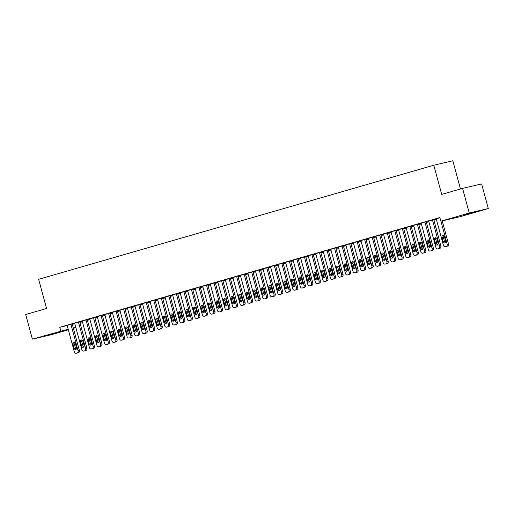 <?xml version="1.0" encoding="UTF-8"?>
<svg xmlns="http://www.w3.org/2000/svg" width="514" height="514" viewBox="0 0 514 514"><rect width="100%" height="100%" fill="white"/><g stroke="black" fill="none" stroke-linecap="round" stroke-linejoin="round"><path stroke-width="0.77" d="M48.367 334.826L59.495 331.948L48.367 334.826M464.296 214.736L475.424 211.864L464.296 214.736M79.914 322.509L82.413 321.79M87.451 320.338L89.944 319.612M94.981 318.16L97.48 317.44M102.511 315.988L105.01 315.268M110.047 313.81L112.54 313.09M117.577 311.638L120.077 310.919M125.108 309.46L127.607 308.741M132.644 307.288L135.137 306.569M140.174 305.11L142.674 304.391M147.704 302.939L150.204 302.219M155.241 300.761L157.734 300.041M162.771 298.589L165.27 297.869M170.301 296.417L172.8 295.691M177.838 294.239L180.33 293.52M185.368 292.068L187.867 291.342M192.898 289.89L195.397 289.17M200.434 287.718L202.927 286.992M207.964 285.54L210.464 284.82M215.494 283.368L217.994 282.649M223.031 281.19L225.524 280.471M230.561 279.018L233.06 278.299M238.091 276.84L240.591 276.121M245.628 274.669L248.121 273.949M253.158 272.491L255.657 271.771M260.688 270.319L263.187 269.599M268.224 268.141L270.717 267.421M275.755 265.969L278.254 265.25M283.285 263.798L285.784 263.072M290.821 261.62L293.314 260.9M298.351 259.448L300.851 258.722M305.881 257.27L308.381 256.55M313.418 255.098L315.911 254.372M320.948 252.92L323.447 252.201M328.478 250.748L330.977 250.029M336.015 248.57L338.508 247.851M343.545 246.399L346.044 245.679M351.075 244.221L353.574 243.501M358.611 242.049L361.104 241.329M366.141 239.871L368.641 239.151M373.672 237.699L376.171 236.98M381.208 235.521L383.701 234.802M388.738 233.35L391.238 232.63M396.268 231.178L398.768 230.452M403.805 229L406.298 228.28M411.335 226.828L413.834 226.102M418.865 224.65L421.364 223.931M426.402 222.478L428.894 221.752M433.932 220.3L436.431 219.581M75.873 327.611L73.373 328.33M68.343 329.789L51.432 334.672L32.388 339.137L68.182 329.204M460.486 188.985L452.815 160.76L433.777 165.225L38.634 279.308L46.562 308.49L25.7 314.517L32.388 339.137M433.777 165.225L441.706 194.408L462.568 188.387L481.612 183.916L488.3 208.536L459.901 216.735L440.864 221.206L469.256 213.008L488.3 208.536M89.892 319.4L87.38 320.087M89.899 319.425L87.399 320.151M85.022 350.779A1.889 1.568 76.8 0 0 85.086 350.766A1.889 1.568 76.8 0 0 85.151 350.747L85.909 350.535A1.889 1.568 76.8 0 0 86.917 348.274L79.721 321.79L80.1 321.7L74.678 323.216M104.952 315.056L102.447 315.737M104.959 315.076L102.466 315.802M94.788 317.459L89.744 318.866M120.019 310.707L117.513 311.388M120.025 310.732L117.526 311.452M109.855 313.11L104.811 314.517M135.086 306.357L132.573 307.038M135.092 306.383L132.593 307.102M124.921 308.76L119.871 310.167M150.146 302.007L147.64 302.688M150.152 302.033L147.659 302.752M139.981 304.41L134.938 305.817M162.72 298.403L165.219 297.683L162.707 298.338M160.349 329.031A1.889 1.568 76.8 0 0 160.413 329.018A1.889 1.568 76.8 0 0 160.477 329.005L161.229 328.787A1.889 1.568 76.8 0 0 162.238 326.525L155.042 300.041L155.427 299.951L154.142 300.253L149.619 301.557L150.004 301.467L157.188 327.919A1.889 1.568 -103.2 0 0 159.128 329.32A1.889 1.568 -103.2 0 0 159.186 329.307L159.944 329.089A1.889 1.568 -103.2 0 0 160.953 326.827L153.763 300.362M180.273 293.308L177.767 293.989M180.286 293.333L177.786 294.053M170.115 295.711L165.065 297.124M195.339 288.958L192.834 289.639M195.346 288.984L192.853 289.703M185.175 291.361L180.131 292.774M210.406 284.608L207.9 285.289M210.412 284.634L207.913 285.354M205.542 315.988A1.889 1.568 76.8 0 0 205.606 315.975A1.889 1.568 76.8 0 0 205.671 315.956L206.422 315.737A1.889 1.568 76.8 0 0 207.431 313.482L200.235 286.992L200.621 286.908L199.336 287.21L194.812 288.515L195.198 288.425L202.381 314.87A1.889 1.568 -103.2 0 0 204.321 316.277A1.889 1.568 -103.2 0 0 204.379 316.258L205.137 316.039A1.889 1.568 -103.2 0 0 206.146 313.784L198.957 287.313M225.466 280.258L222.96 280.94M225.479 280.284L222.98 281.004M215.308 282.661L210.258 284.075M240.533 275.909L238.027 276.59M240.539 275.934L238.046 276.654M230.368 278.318L224.939 279.815L225.325 279.725L232.508 306.171A1.889 1.568 -103.2 0 0 234.448 307.578A1.889 1.568 -103.2 0 0 234.512 307.558L235.264 307.34A1.889 1.568 -103.2 0 0 236.273 305.085L229.083 278.62M255.599 271.559L253.094 272.24M255.606 271.585L253.106 272.304M250.736 302.939A1.889 1.568 76.8 0 0 250.8 302.926A1.889 1.568 76.8 0 0 250.864 302.907L251.616 302.688A1.889 1.568 76.8 0 0 252.625 300.433L245.429 273.949L245.814 273.859L240.391 275.375M270.66 267.209L268.154 267.89M270.672 267.235L268.173 267.955M260.502 269.619L255.452 271.026M285.726 262.86L283.22 263.541M285.733 262.885L283.24 263.605M280.862 294.239A1.889 1.568 76.8 0 0 280.927 294.226A1.889 1.568 76.8 0 0 280.991 294.207L281.743 293.989A1.889 1.568 76.8 0 0 282.758 291.734L275.562 265.25L275.941 265.16L274.656 265.462L270.133 266.766L270.518 266.676L277.701 293.121A1.889 1.568 -103.2 0 0 279.642 294.528A1.889 1.568 -103.2 0 0 279.706 294.509L280.458 294.291A1.889 1.568 -103.2 0 0 281.466 292.036L274.277 265.571M300.793 258.51L298.287 259.197M300.799 258.536L298.3 259.262M290.628 260.919L285.585 262.326M313.367 254.912L315.866 254.186L313.347 254.848M305.695 256.57L300.645 257.977M330.92 249.817L328.414 250.498M330.926 249.836L328.433 250.562M326.056 281.19A1.889 1.568 76.8 0 0 326.12 281.177A1.889 1.568 76.8 0 0 326.184 281.158L326.936 280.946A1.889 1.568 76.8 0 0 327.951 278.684L320.755 252.201L321.134 252.111L315.712 253.627M345.986 245.467L343.474 246.148M345.993 245.493L343.493 246.212M335.822 247.87L330.778 249.277M358.56 241.863L361.059 241.143L358.541 241.798M350.889 243.52L345.459 245.017L345.838 244.927L353.022 271.373A1.889 1.568 -103.2 0 0 354.962 272.78A1.889 1.568 -103.2 0 0 355.026 272.767L355.778 272.548A1.889 1.568 -103.2 0 0 356.793 270.287L349.604 243.822M376.113 236.768L373.607 237.449M376.119 236.793L373.627 237.513M365.949 239.171L360.905 240.578M391.18 232.418L388.668 233.099M391.186 232.444L388.687 233.163M381.015 234.821L375.586 236.318L375.965 236.228L383.155 262.68A1.889 1.568 -103.2 0 0 385.095 264.08A1.889 1.568 -103.2 0 0 385.153 264.067L385.911 263.849A1.889 1.568 -103.2 0 0 386.92 261.587L379.73 235.123M406.24 228.068L403.734 228.749M406.253 228.094L403.753 228.814M401.376 259.442A1.889 1.568 76.8 0 0 401.44 259.429A1.889 1.568 76.8 0 0 401.505 259.416L402.263 259.197A1.889 1.568 76.8 0 0 403.272 256.936L396.076 230.452L396.455 230.362L395.17 230.664L390.653 231.968L391.032 231.878L398.215 258.33A1.889 1.568 -103.2 0 0 400.155 259.731A1.889 1.568 -103.2 0 0 400.22 259.718L400.971 259.499A1.889 1.568 -103.2 0 0 401.987 257.238L394.797 230.773M421.307 223.718L418.801 224.4M421.313 223.744L418.82 224.464M411.142 226.121L406.099 227.535M433.88 220.114L436.38 219.394L433.861 220.05M431.509 250.748A1.889 1.568 76.8 0 0 431.574 250.736A1.889 1.568 76.8 0 0 431.638 250.716L432.39 250.498A1.889 1.568 76.8 0 0 433.398 248.243L426.202 221.752L426.588 221.662L425.296 221.964L420.78 223.275L421.159 223.185L428.348 249.631A1.889 1.568 -103.2 0 0 430.289 251.038A1.889 1.568 -103.2 0 0 430.346 251.018L431.105 250.8A1.889 1.568 -103.2 0 0 432.113 248.545L424.924 222.074M439.92 217.743L436.225 218.835M440.864 221.206L439.875 217.557L59.797 327.289L67.193 325.555M72.294 324.36L74.826 323.762M433.739 219.6L428.695 221.007M423.973 252.92A1.889 1.568 76.8 0 0 424.037 252.907A1.889 1.568 76.8 0 0 424.101 252.888L424.86 252.676A1.889 1.568 76.8 0 0 425.868 250.414L418.672 223.931L419.051 223.841L413.629 225.357M428.837 221.54L426.331 222.228M428.849 221.566L426.35 222.292M403.612 228.3L398.183 229.797L398.562 229.707L405.752 256.152A1.889 1.568 -103.2 0 0 407.692 257.559A1.889 1.568 -103.2 0 0 407.75 257.54L408.508 257.321A1.889 1.568 -103.2 0 0 409.517 255.066L402.327 228.601M411.284 226.642L413.783 225.916L411.264 226.578M388.545 232.649L383.502 234.056M398.71 230.24L396.204 230.921M398.716 230.266L396.223 230.985M378.779 265.969A1.889 1.568 76.8 0 0 378.844 265.956A1.889 1.568 76.8 0 0 378.908 265.937L379.666 265.719A1.889 1.568 76.8 0 0 380.675 263.464L373.479 236.98L373.858 236.89L372.573 237.192L368.056 238.496L368.435 238.406L375.618 264.851A1.889 1.568 -103.2 0 0 377.559 266.258A1.889 1.568 -103.2 0 0 377.623 266.239L378.375 266.021A1.889 1.568 -103.2 0 0 379.39 263.766L372.2 237.301M383.643 234.59L381.137 235.271M383.656 234.615L381.157 235.335M358.419 241.349L353.375 242.756M368.583 238.939L366.071 239.62M368.589 238.965L366.09 239.685M348.653 274.669A1.889 1.568 76.8 0 0 348.717 274.656A1.889 1.568 76.8 0 0 348.781 274.637L349.533 274.418A1.889 1.568 76.8 0 0 350.548 272.163L343.352 245.679L343.731 245.589L338.308 247.106M353.516 243.289L351.011 243.97M353.523 243.315L351.03 244.034M333.586 279.018A1.889 1.568 76.8 0 0 333.65 279.006A1.889 1.568 76.8 0 0 333.714 278.986L334.473 278.768A1.889 1.568 76.8 0 0 335.481 276.513L328.285 250.029L328.664 249.939L327.379 250.241L322.863 251.545L323.242 251.455L330.425 277.901A1.889 1.568 -103.2 0 0 332.365 279.308A1.889 1.568 -103.2 0 0 332.429 279.288L333.181 279.07A1.889 1.568 -103.2 0 0 334.196 276.815L327.007 250.344M338.45 247.639L335.944 248.32M338.463 247.664L335.963 248.384M313.225 254.391L308.182 255.805M323.39 251.988L320.877 252.67M323.396 252.014L320.897 252.734M303.459 287.718A1.889 1.568 76.8 0 0 303.523 287.699A1.889 1.568 76.8 0 0 303.588 287.686L304.339 287.467A1.889 1.568 76.8 0 0 305.355 285.206L298.159 258.722L298.538 258.632L297.253 258.934L292.729 260.245L293.115 260.155L300.298 286.6A1.889 1.568 -103.2 0 0 302.238 288.001A1.889 1.568 -103.2 0 0 302.303 287.988L303.054 287.769A1.889 1.568 -103.2 0 0 304.063 285.508L296.874 259.043M308.323 256.338L305.817 257.019M308.329 256.364L305.836 257.084M283.098 263.091L277.669 264.588L278.048 264.498L285.238 290.95A1.889 1.568 -103.2 0 0 287.172 292.35A1.889 1.568 -103.2 0 0 287.236 292.337L287.988 292.119A1.889 1.568 -103.2 0 0 289.003 289.857L281.813 263.393M293.256 260.688L290.751 261.369M293.269 260.714L290.77 261.433M268.032 267.441L262.988 268.848M278.196 265.038L275.69 265.719M278.202 265.063L275.703 265.783M258.266 300.761A1.889 1.568 76.8 0 0 258.33 300.748A1.889 1.568 76.8 0 0 258.394 300.735L259.146 300.517A1.889 1.568 76.8 0 0 260.161 298.255L252.965 271.771L253.344 271.681L252.059 271.983L247.536 273.287L247.921 273.197L255.105 299.643A1.889 1.568 -103.2 0 0 257.045 301.05A1.889 1.568 -103.2 0 0 257.109 301.037L257.861 300.818A1.889 1.568 -103.2 0 0 258.87 298.557L251.68 272.092M260.643 270.133L263.136 269.413L260.624 270.068M237.905 276.14L232.855 277.547M248.063 273.737L245.557 274.418M248.076 273.763L245.576 274.482M222.838 280.49L217.795 281.897M233.003 278.087L230.497 278.768M233.009 278.113L230.51 278.832M207.772 284.84L202.728 286.247M215.45 283.182L217.942 282.456L215.43 283.118M192.711 289.189L187.661 290.596M202.869 286.78L200.364 287.467M202.882 286.806L200.383 287.532M182.945 322.509A1.889 1.568 76.8 0 0 183.01 322.496A1.889 1.568 76.8 0 0 183.074 322.477L183.826 322.259A1.889 1.568 76.8 0 0 184.834 320.004L177.638 293.52L178.024 293.43L176.739 293.732L172.216 295.036L172.601 294.946L179.784 321.391A1.889 1.568 -103.2 0 0 181.725 322.798A1.889 1.568 -103.2 0 0 181.783 322.779L182.541 322.561A1.889 1.568 -103.2 0 0 183.549 320.306L176.36 293.841M187.809 291.13L185.303 291.817M187.816 291.155L185.316 291.881M162.578 297.889L157.535 299.296M172.743 295.479L170.237 296.16M172.749 295.505L170.256 296.225M152.812 331.209A1.889 1.568 76.8 0 0 152.876 331.196A1.889 1.568 76.8 0 0 152.941 331.177L153.699 330.958A1.889 1.568 76.8 0 0 154.708 328.703L147.512 302.219L147.891 302.129L142.468 303.645M157.676 299.829L155.17 300.51M157.689 299.855L155.189 300.574M132.451 306.588L127.022 308.085L127.408 307.995L134.591 334.441A1.889 1.568 -103.2 0 0 136.531 335.848A1.889 1.568 -103.2 0 0 136.589 335.828L137.347 335.61A1.889 1.568 -103.2 0 0 138.356 333.355L131.166 306.89M142.616 304.179L140.11 304.86M142.622 304.204L140.123 304.924M117.385 310.938L112.341 312.345M127.549 308.528L125.043 309.21M127.556 308.554L125.063 309.274M107.619 344.258A1.889 1.568 76.8 0 0 107.683 344.245A1.889 1.568 76.8 0 0 107.747 344.226L108.505 344.007A1.889 1.568 76.8 0 0 109.514 341.752L102.318 315.268L102.697 315.178L101.412 315.48L96.895 316.785L97.275 316.695L104.464 343.14A1.889 1.568 -103.2 0 0 106.398 344.547A1.889 1.568 -103.2 0 0 106.462 344.528L107.214 344.309A1.889 1.568 -103.2 0 0 108.229 342.054L101.04 315.583M112.489 312.878L109.977 313.559M112.495 312.904L109.996 313.624M87.258 319.631L82.214 321.044M97.422 317.228L94.917 317.909M97.429 317.254L94.929 317.973M72.191 323.981L67.148 325.394M82.356 321.578L79.85 322.259M82.362 321.603L79.869 322.323M73.29 328.003L75.821 327.412M462.568 188.387L469.256 213.008M59.797 327.289L60.787 330.939M440.928 221.193L447.18 244.195A1.889 1.568 -103.2 0 1 446.165 246.45L445.413 246.669A1.889 1.568 -103.2 0 1 445.349 246.688A1.889 1.568 -103.2 0 1 443.409 245.281L436.219 218.816M446.57 246.399A1.889 1.568 76.8 0 0 446.634 246.386A1.889 1.568 76.8 0 0 446.698 246.367L447.456 246.148A1.889 1.568 76.8 0 0 448.465 243.893L442.213 220.892M445.606 241.105A1.51 1.253 76.8 0 1 443.196 241.798L442.008 237.423A1.51 1.253 76.8 0 1 444.417 236.729L445.606 241.105M445.342 242.55A1.51 1.253 76.8 0 1 444.481 241.496L443.293 237.121A1.51 1.253 76.8 0 1 443.563 235.675M432.454 219.902L439.643 246.367A1.889 1.568 -103.2 0 1 438.635 248.628L437.883 248.84A1.889 1.568 -103.2 0 1 437.819 248.86A1.889 1.568 -103.2 0 1 435.878 247.452L428.689 220.988M439.04 248.57A1.889 1.568 76.8 0 0 439.104 248.558A1.889 1.568 76.8 0 0 439.168 248.538L439.92 248.326A1.889 1.568 76.8 0 0 440.935 246.065L433.739 219.581M438.076 243.283A1.51 1.253 76.8 0 1 435.666 243.977L434.478 239.601A1.51 1.253 76.8 0 1 436.887 238.901L438.076 243.283M437.806 244.728A1.51 1.253 76.8 0 1 436.951 243.675L435.763 239.299A1.51 1.253 76.8 0 1 436.033 237.847M430.546 245.454A1.51 1.253 76.8 0 1 428.13 246.148L426.941 241.773A1.51 1.253 76.8 0 1 429.357 241.079L430.546 245.454M430.276 246.9A1.51 1.253 76.8 0 1 429.421 245.846L428.233 241.471A1.51 1.253 76.8 0 1 428.496 240.025M417.394 224.252L424.583 250.716A1.889 1.568 -103.2 0 1 423.568 252.978L422.816 253.19A1.889 1.568 -103.2 0 1 422.752 253.209A1.889 1.568 -103.2 0 1 420.812 251.802L413.622 225.338M423.009 247.626A1.51 1.253 76.8 0 1 420.6 248.326L419.411 243.944A1.51 1.253 76.8 0 1 421.821 243.25L423.009 247.626M422.746 249.078A1.51 1.253 76.8 0 1 421.885 248.024L420.696 243.642A1.51 1.253 76.8 0 1 420.966 242.197M409.857 226.423L417.047 252.888A1.889 1.568 -103.2 0 1 416.038 255.15L415.286 255.368A1.889 1.568 -103.2 0 1 415.222 255.381A1.889 1.568 -103.2 0 1 413.282 253.98L406.092 227.516M416.443 255.098A1.889 1.568 76.8 0 0 416.507 255.079A1.889 1.568 76.8 0 0 416.571 255.066L417.323 254.848A1.889 1.568 76.8 0 0 418.338 252.586L411.142 226.102M415.479 249.804A1.51 1.253 76.8 0 1 413.07 250.498L411.881 246.122A1.51 1.253 76.8 0 1 414.29 245.429L415.479 249.804M415.209 251.25A1.51 1.253 76.8 0 1 414.355 250.196L413.166 245.821A1.51 1.253 76.8 0 1 413.436 244.368M408.913 257.27A1.889 1.568 76.8 0 0 408.977 257.257A1.889 1.568 76.8 0 0 409.041 257.238L409.793 257.019A1.889 1.568 76.8 0 0 410.802 254.764L403.606 228.28M407.949 251.976A1.51 1.253 76.8 0 1 405.533 252.676L404.345 248.294A1.51 1.253 76.8 0 1 406.76 247.6L407.949 251.976M407.679 253.428A1.51 1.253 76.8 0 1 406.825 252.374L405.636 247.992A1.51 1.253 76.8 0 1 405.899 246.547M400.412 254.154A1.51 1.253 76.8 0 1 398.003 254.848L396.814 250.472A1.51 1.253 76.8 0 1 399.224 249.778L400.412 254.154M400.149 255.599A1.51 1.253 76.8 0 1 399.288 254.546L398.099 250.17A1.51 1.253 76.8 0 1 398.369 248.718M387.26 232.951L394.45 259.416A1.889 1.568 -103.2 0 1 393.441 261.671L392.69 261.889A1.889 1.568 -103.2 0 1 392.625 261.909A1.889 1.568 -103.2 0 1 390.685 260.502L383.495 234.037M393.846 261.62A1.889 1.568 76.8 0 0 393.91 261.607A1.889 1.568 76.8 0 0 393.975 261.587L394.726 261.369A1.889 1.568 76.8 0 0 395.741 259.114L388.545 232.63M392.882 256.325A1.51 1.253 76.8 0 1 390.473 257.026L389.284 252.644A1.51 1.253 76.8 0 1 391.694 251.95L392.882 256.325M392.612 257.777A1.51 1.253 76.8 0 1 391.758 256.724L390.569 252.342A1.51 1.253 76.8 0 1 390.839 250.896M386.316 263.791A1.889 1.568 76.8 0 0 386.38 263.778A1.889 1.568 76.8 0 0 386.444 263.766L387.196 263.547A1.889 1.568 76.8 0 0 388.205 261.285L381.009 234.802M385.352 258.503A1.51 1.253 76.8 0 1 382.943 259.197L381.748 254.822A1.51 1.253 76.8 0 1 384.164 254.122L385.352 258.503M385.082 259.949A1.51 1.253 76.8 0 1 384.228 258.895L383.039 254.52A1.51 1.253 76.8 0 1 383.303 253.068M377.816 260.675A1.51 1.253 76.8 0 1 375.406 261.375L374.218 256.994A1.51 1.253 76.8 0 1 376.627 256.3L377.816 260.675M377.552 262.127A1.51 1.253 76.8 0 1 376.691 261.073L375.503 256.692A1.51 1.253 76.8 0 1 375.773 255.246M364.664 239.473L371.853 265.937A1.889 1.568 -103.2 0 1 370.845 268.199L370.093 268.417A1.889 1.568 -103.2 0 1 370.029 268.43A1.889 1.568 -103.2 0 1 368.088 267.023L360.899 240.558M371.249 268.141A1.889 1.568 76.8 0 0 371.314 268.128A1.889 1.568 76.8 0 0 371.378 268.115L372.13 267.897A1.889 1.568 76.8 0 0 373.145 265.635L365.949 239.151M370.286 262.853A1.51 1.253 76.8 0 1 367.876 263.547L366.688 259.172A1.51 1.253 76.8 0 1 369.097 258.471L370.286 262.853M370.016 264.299A1.51 1.253 76.8 0 1 369.161 263.245L367.973 258.87A1.51 1.253 76.8 0 1 368.242 257.418M357.134 241.651L364.323 268.115A1.889 1.568 -103.2 0 1 363.314 270.37L362.556 270.589A1.889 1.568 -103.2 0 1 362.498 270.608A1.889 1.568 -103.2 0 1 360.558 269.201L353.369 242.736M363.719 270.319A1.889 1.568 76.8 0 0 363.784 270.306A1.889 1.568 76.8 0 0 363.848 270.287L364.599 270.068A1.889 1.568 76.8 0 0 365.608 267.813L358.412 241.329M362.755 265.025A1.51 1.253 76.8 0 1 360.346 265.719L359.151 261.343A1.51 1.253 76.8 0 1 361.567 260.649L362.755 265.025M362.486 266.477A1.51 1.253 76.8 0 1 361.631 265.417L360.442 261.041A1.51 1.253 76.8 0 1 360.706 259.596M356.183 272.491A1.889 1.568 76.8 0 0 356.247 272.478A1.889 1.568 76.8 0 0 356.311 272.465L357.069 272.247A1.889 1.568 76.8 0 0 358.078 269.985L350.882 243.501M355.219 267.203A1.51 1.253 76.8 0 1 352.81 267.897L351.621 263.521A1.51 1.253 76.8 0 1 354.03 262.821L355.219 267.203M354.956 268.649A1.51 1.253 76.8 0 1 354.095 267.595L352.906 263.219A1.51 1.253 76.8 0 1 353.176 261.767M342.067 246L349.257 272.465A1.889 1.568 -103.2 0 1 348.248 274.72L347.496 274.939A1.889 1.568 -103.2 0 1 347.432 274.958A1.889 1.568 -103.2 0 1 345.492 273.551L338.302 247.086M347.689 269.375A1.51 1.253 76.8 0 1 345.279 270.068L344.091 265.693A1.51 1.253 76.8 0 1 346.5 264.999L347.689 269.375M347.419 270.827A1.51 1.253 76.8 0 1 346.564 269.766L345.376 265.391A1.51 1.253 76.8 0 1 345.646 263.945M334.537 248.172L341.726 274.637A1.889 1.568 -103.2 0 1 340.718 276.898L339.96 277.117A1.889 1.568 -103.2 0 1 339.902 277.13A1.889 1.568 -103.2 0 1 337.961 275.722L330.772 249.258M341.123 276.84A1.889 1.568 76.8 0 0 341.187 276.828A1.889 1.568 76.8 0 0 341.251 276.815L342.003 276.596A1.889 1.568 76.8 0 0 343.011 274.335L335.815 247.851M340.159 271.553A1.51 1.253 76.8 0 1 337.749 272.247L336.554 267.871A1.51 1.253 76.8 0 1 338.97 267.171L340.159 271.553M339.889 272.998A1.51 1.253 76.8 0 1 339.034 271.945L337.846 267.569A1.51 1.253 76.8 0 1 338.109 266.117M332.622 273.724A1.51 1.253 76.8 0 1 330.213 274.418L329.024 270.043A1.51 1.253 76.8 0 1 331.434 269.349L332.622 273.724M332.359 275.17A1.51 1.253 76.8 0 1 331.498 274.116L330.309 269.741A1.51 1.253 76.8 0 1 330.579 268.295M319.47 252.522L326.66 278.986A1.889 1.568 -103.2 0 1 325.651 281.248L324.899 281.46A1.889 1.568 -103.2 0 1 324.835 281.479A1.889 1.568 -103.2 0 1 322.895 280.072L315.705 253.608M325.092 275.902A1.51 1.253 76.8 0 1 322.683 276.596L321.494 272.221A1.51 1.253 76.8 0 1 323.904 271.52L325.092 275.902M324.822 277.348A1.51 1.253 76.8 0 1 323.968 276.294L322.779 271.919A1.51 1.253 76.8 0 1 323.049 270.467M311.94 254.693L319.13 281.164A1.889 1.568 -103.2 0 1 318.121 283.42L317.363 283.638A1.889 1.568 -103.2 0 1 317.305 283.657A1.889 1.568 -103.2 0 1 315.365 282.25L308.175 255.786M318.526 283.368A1.889 1.568 76.8 0 0 318.59 283.355A1.889 1.568 76.8 0 0 318.654 283.336L319.406 283.118A1.889 1.568 76.8 0 0 320.415 280.862L313.219 254.372M317.562 278.074A1.51 1.253 76.8 0 1 315.153 278.768L313.958 274.392A1.51 1.253 76.8 0 1 316.373 273.699L317.562 278.074M317.292 279.52A1.51 1.253 76.8 0 1 316.438 278.466L315.249 274.091A1.51 1.253 76.8 0 1 315.512 272.645M304.41 256.871L311.6 283.336A1.889 1.568 -103.2 0 1 310.584 285.598L309.833 285.81A1.889 1.568 -103.2 0 1 309.769 285.829A1.889 1.568 -103.2 0 1 307.835 284.422L300.639 257.957M310.989 285.54A1.889 1.568 76.8 0 0 311.054 285.527A1.889 1.568 76.8 0 0 311.118 285.508L311.876 285.296A1.889 1.568 76.8 0 0 312.885 283.034L305.689 256.55M310.026 280.246A1.51 1.253 76.8 0 1 307.616 280.946L306.428 276.564A1.51 1.253 76.8 0 1 308.837 275.87L310.026 280.246M309.762 281.698A1.51 1.253 76.8 0 1 308.901 280.644L307.713 276.262A1.51 1.253 76.8 0 1 307.982 274.817M302.495 282.424A1.51 1.253 76.8 0 1 300.086 283.118L298.897 278.742A1.51 1.253 76.8 0 1 301.307 278.048L302.495 282.424M302.226 283.869A1.51 1.253 76.8 0 1 301.371 282.816L300.182 278.44A1.51 1.253 76.8 0 1 300.452 276.988M289.343 261.221L296.533 287.686A1.889 1.568 -103.2 0 1 295.524 289.941L294.766 290.159A1.889 1.568 -103.2 0 1 294.708 290.179A1.889 1.568 -103.2 0 1 292.768 288.772L285.578 262.307M295.929 289.89A1.889 1.568 76.8 0 0 295.993 289.877A1.889 1.568 76.8 0 0 296.058 289.857L296.809 289.639A1.889 1.568 76.8 0 0 297.818 287.384L290.622 260.9M294.965 284.595A1.51 1.253 76.8 0 1 292.556 285.296L291.361 280.914A1.51 1.253 76.8 0 1 293.777 280.22L294.965 284.595M294.695 286.047A1.51 1.253 76.8 0 1 293.841 284.994L292.652 280.612A1.51 1.253 76.8 0 1 292.916 279.166M288.393 292.061A1.889 1.568 76.8 0 0 288.457 292.048A1.889 1.568 76.8 0 0 288.521 292.036L289.279 291.817A1.889 1.568 76.8 0 0 290.288 289.555L283.092 263.072M287.429 286.773A1.51 1.253 76.8 0 1 285.019 287.467L283.831 283.092A1.51 1.253 76.8 0 1 286.24 282.398L287.429 286.773M287.165 288.219A1.51 1.253 76.8 0 1 286.304 287.165L285.116 282.79A1.51 1.253 76.8 0 1 285.386 281.338M279.899 288.945A1.51 1.253 76.8 0 1 277.489 289.645L276.301 285.264A1.51 1.253 76.8 0 1 278.71 284.57L279.899 288.945M279.629 290.397A1.51 1.253 76.8 0 1 278.774 289.343L277.586 284.962A1.51 1.253 76.8 0 1 277.856 283.516M266.747 267.743L273.936 294.207A1.889 1.568 -103.2 0 1 272.928 296.469L272.169 296.687A1.889 1.568 -103.2 0 1 272.112 296.7A1.889 1.568 -103.2 0 1 270.171 295.299L262.982 268.828M273.332 296.411A1.889 1.568 76.8 0 0 273.397 296.398A1.889 1.568 76.8 0 0 273.461 296.385L274.213 296.167A1.889 1.568 76.8 0 0 275.221 293.905L268.025 267.421M272.369 291.123A1.51 1.253 76.8 0 1 269.959 291.817L268.764 287.442A1.51 1.253 76.8 0 1 271.18 286.741L272.369 291.123M272.099 292.569A1.51 1.253 76.8 0 1 271.244 291.515L270.056 287.14A1.51 1.253 76.8 0 1 270.319 285.688M259.217 269.921L266.406 296.385A1.889 1.568 -103.2 0 1 265.391 298.64L264.639 298.859A1.889 1.568 -103.2 0 1 264.575 298.878A1.889 1.568 -103.2 0 1 262.641 297.471L255.445 271.007M265.796 298.589A1.889 1.568 76.8 0 0 265.86 298.576A1.889 1.568 76.8 0 0 265.924 298.557L266.682 298.338A1.889 1.568 76.8 0 0 267.691 296.083L260.495 269.599M264.832 293.295A1.51 1.253 76.8 0 1 262.423 293.995L261.234 289.613A1.51 1.253 76.8 0 1 263.643 288.919L264.832 293.295M264.569 294.747A1.51 1.253 76.8 0 1 263.708 293.693L262.519 289.311A1.51 1.253 76.8 0 1 262.789 287.866M257.302 295.473A1.51 1.253 76.8 0 1 254.893 296.167L253.704 291.791A1.51 1.253 76.8 0 1 256.113 291.091L257.302 295.473M257.032 296.919A1.51 1.253 76.8 0 1 256.178 295.865L254.989 291.489A1.51 1.253 76.8 0 1 255.259 290.037M244.15 274.27L251.34 300.735A1.889 1.568 -103.2 0 1 250.331 302.99L249.573 303.209A1.889 1.568 -103.2 0 1 249.515 303.228A1.889 1.568 -103.2 0 1 247.575 301.821L240.385 275.356M249.772 297.645A1.51 1.253 76.8 0 1 247.362 298.345L246.167 293.963A1.51 1.253 76.8 0 1 248.583 293.269L249.772 297.645M249.502 299.097A1.51 1.253 76.8 0 1 248.647 298.043L247.459 293.661A1.51 1.253 76.8 0 1 247.722 292.215M236.62 276.442L243.809 302.907A1.889 1.568 -103.2 0 1 242.794 305.168L242.043 305.387A1.889 1.568 -103.2 0 1 241.978 305.4A1.889 1.568 -103.2 0 1 240.044 303.992L232.848 277.528M243.199 305.11A1.889 1.568 76.8 0 0 243.263 305.098A1.889 1.568 76.8 0 0 243.328 305.085L244.086 304.866A1.889 1.568 76.8 0 0 245.094 302.605L237.898 276.121M242.235 299.823A1.51 1.253 76.8 0 1 239.826 300.517L238.637 296.141A1.51 1.253 76.8 0 1 241.047 295.441L242.235 299.823M241.972 301.268A1.51 1.253 76.8 0 1 241.111 300.215L239.922 295.839A1.51 1.253 76.8 0 1 240.192 294.387M235.669 307.288A1.889 1.568 76.8 0 0 235.733 307.276A1.889 1.568 76.8 0 0 235.797 307.256L236.549 307.038A1.889 1.568 76.8 0 0 237.564 304.783L230.368 278.299M234.705 301.994A1.51 1.253 76.8 0 1 232.296 302.688L231.107 298.313A1.51 1.253 76.8 0 1 233.517 297.619L234.705 301.994M234.435 303.446A1.51 1.253 76.8 0 1 233.581 302.386L232.392 298.011A1.51 1.253 76.8 0 1 232.662 296.565M221.553 280.792L228.743 307.256A1.889 1.568 -103.2 0 1 227.734 309.518L226.976 309.736A1.889 1.568 -103.2 0 1 226.918 309.749A1.889 1.568 -103.2 0 1 224.978 308.342L217.788 281.878M228.139 309.46A1.889 1.568 76.8 0 0 228.203 309.447A1.889 1.568 76.8 0 0 228.267 309.434L229.019 309.216A1.889 1.568 76.8 0 0 230.028 306.954L222.832 280.471M227.175 304.172A1.51 1.253 76.8 0 1 224.766 304.866L223.571 300.491A1.51 1.253 76.8 0 1 225.987 299.791L227.175 304.172M226.905 305.618A1.51 1.253 76.8 0 1 226.051 304.564L224.862 300.189A1.51 1.253 76.8 0 1 225.126 298.737M214.023 282.963L221.213 309.434A1.889 1.568 -103.2 0 1 220.198 311.69L219.446 311.908A1.889 1.568 -103.2 0 1 219.382 311.927A1.889 1.568 -103.2 0 1 217.448 310.52L210.252 284.056M220.602 311.638A1.889 1.568 76.8 0 0 220.667 311.625A1.889 1.568 76.8 0 0 220.731 311.606L221.489 311.388A1.889 1.568 76.8 0 0 222.498 309.132L215.302 282.649M219.639 306.344A1.51 1.253 76.8 0 1 217.229 307.038L216.041 302.662A1.51 1.253 76.8 0 1 218.45 301.969L219.639 306.344M219.375 307.79A1.51 1.253 76.8 0 1 218.514 306.736L217.326 302.361A1.51 1.253 76.8 0 1 217.595 300.915M206.487 285.142L213.676 311.606A1.889 1.568 -103.2 0 1 212.667 313.868L211.916 314.08A1.889 1.568 -103.2 0 1 211.852 314.099A1.889 1.568 -103.2 0 1 209.911 312.692L202.722 286.227M213.072 313.81A1.889 1.568 76.8 0 0 213.137 313.797A1.889 1.568 76.8 0 0 213.201 313.778L213.952 313.566A1.889 1.568 76.8 0 0 214.968 311.304L207.772 284.82M212.109 308.522A1.51 1.253 76.8 0 1 209.699 309.216L208.511 304.841A1.51 1.253 76.8 0 1 210.92 304.14L212.109 308.522M211.839 309.968A1.51 1.253 76.8 0 1 210.984 308.914L209.796 304.539A1.51 1.253 76.8 0 1 210.065 303.087M204.578 310.694A1.51 1.253 76.8 0 1 202.169 311.388L200.974 307.012A1.51 1.253 76.8 0 1 203.39 306.318L204.578 310.694M204.309 312.139A1.51 1.253 76.8 0 1 203.454 311.086L202.265 306.71A1.51 1.253 76.8 0 1 202.529 305.265M191.426 289.491L198.616 315.956A1.889 1.568 -103.2 0 1 197.601 318.217L196.849 318.429A1.889 1.568 -103.2 0 1 196.785 318.449A1.889 1.568 -103.2 0 1 194.851 317.042L187.655 290.577M198.006 318.16A1.889 1.568 76.8 0 0 198.07 318.147A1.889 1.568 76.8 0 0 198.134 318.127L198.892 317.915A1.889 1.568 76.8 0 0 199.901 315.654L192.705 289.17M197.042 312.865A1.51 1.253 76.8 0 1 194.633 313.566L193.444 309.184A1.51 1.253 76.8 0 1 195.853 308.49L197.042 312.865M196.778 314.317A1.51 1.253 76.8 0 1 195.918 313.264L194.729 308.882A1.51 1.253 76.8 0 1 194.999 307.436M183.89 291.663L191.079 318.127A1.889 1.568 -103.2 0 1 190.071 320.389L189.319 320.607A1.889 1.568 -103.2 0 1 189.255 320.62A1.889 1.568 -103.2 0 1 187.314 319.22L180.125 292.755M190.476 320.338A1.889 1.568 76.8 0 0 190.54 320.318A1.889 1.568 76.8 0 0 190.604 320.306L191.356 320.087A1.889 1.568 76.8 0 0 192.371 317.825L185.175 291.342M189.512 315.043A1.51 1.253 76.8 0 1 187.102 315.737L185.914 311.362A1.51 1.253 76.8 0 1 188.323 310.668L189.512 315.043M189.242 316.489A1.51 1.253 76.8 0 1 188.387 315.435L187.199 311.06A1.51 1.253 76.8 0 1 187.469 309.614M181.982 317.215A1.51 1.253 76.8 0 1 179.572 317.915L178.377 313.534A1.51 1.253 76.8 0 1 180.793 312.84L181.982 317.215M181.712 318.667A1.51 1.253 76.8 0 1 180.857 317.613L179.669 313.232A1.51 1.253 76.8 0 1 179.932 311.786M168.83 296.013L176.019 322.477A1.889 1.568 -103.2 0 1 175.004 324.739L174.252 324.957A1.889 1.568 -103.2 0 1 174.188 324.97A1.889 1.568 -103.2 0 1 172.254 323.569L165.058 297.105M175.409 324.681A1.889 1.568 76.8 0 0 175.473 324.668A1.889 1.568 76.8 0 0 175.537 324.655L176.296 324.437A1.889 1.568 76.8 0 0 177.304 322.175L170.108 295.691M174.445 319.393A1.51 1.253 76.8 0 1 172.036 320.087L170.847 315.712A1.51 1.253 76.8 0 1 173.257 315.018L174.445 319.393M174.182 320.839A1.51 1.253 76.8 0 1 173.321 319.785L172.132 315.41A1.51 1.253 76.8 0 1 172.402 313.958M161.293 298.191L168.483 324.655A1.889 1.568 -103.2 0 1 167.474 326.91L166.722 327.129A1.889 1.568 -103.2 0 1 166.658 327.148A1.889 1.568 -103.2 0 1 164.718 325.741L157.528 299.276M167.879 326.859A1.889 1.568 76.8 0 0 167.943 326.846A1.889 1.568 76.8 0 0 168.007 326.827L168.759 326.608A1.889 1.568 76.8 0 0 169.774 324.353L162.578 297.869M166.915 321.565A1.51 1.253 76.8 0 1 164.506 322.265L163.317 317.883A1.51 1.253 76.8 0 1 165.726 317.189L166.915 321.565M166.645 323.017A1.51 1.253 76.8 0 1 165.791 321.963L164.602 317.581A1.51 1.253 76.8 0 1 164.872 316.136M159.385 323.743A1.51 1.253 76.8 0 1 156.976 324.437L155.781 320.061A1.51 1.253 76.8 0 1 158.196 319.361L159.385 323.743M159.115 325.189A1.51 1.253 76.8 0 1 158.261 324.135L157.072 319.759A1.51 1.253 76.8 0 1 157.335 318.307M146.233 302.54L153.423 329.005A1.889 1.568 -103.2 0 1 152.407 331.26L151.656 331.479A1.889 1.568 -103.2 0 1 151.591 331.498A1.889 1.568 -103.2 0 1 149.658 330.091L142.462 303.626M151.848 325.915A1.51 1.253 76.8 0 1 149.439 326.615L148.25 322.233A1.51 1.253 76.8 0 1 150.66 321.539L151.848 325.915M151.585 327.367A1.51 1.253 76.8 0 1 150.724 326.313L149.535 321.931A1.51 1.253 76.8 0 1 149.805 320.485M138.696 304.712L145.886 331.177A1.889 1.568 -103.2 0 1 144.877 333.438L144.126 333.657A1.889 1.568 -103.2 0 1 144.061 333.67A1.889 1.568 -103.2 0 1 142.121 332.262L134.931 305.798M145.282 333.38A1.889 1.568 76.8 0 0 145.346 333.368A1.889 1.568 76.8 0 0 145.411 333.355L146.162 333.136A1.889 1.568 76.8 0 0 147.177 330.875L139.981 304.391M144.318 328.093A1.51 1.253 76.8 0 1 141.909 328.787L140.72 324.411A1.51 1.253 76.8 0 1 143.13 323.711L144.318 328.093M144.048 329.538A1.51 1.253 76.8 0 1 143.194 328.485L142.005 324.109A1.51 1.253 76.8 0 1 142.275 322.657M137.752 335.558A1.889 1.568 76.8 0 0 137.816 335.546A1.889 1.568 76.8 0 0 137.88 335.526L138.632 335.308A1.889 1.568 76.8 0 0 139.641 333.053L132.445 306.569M136.788 330.264A1.51 1.253 76.8 0 1 134.379 330.965L133.184 326.583A1.51 1.253 76.8 0 1 135.6 325.889L136.788 330.264M136.518 331.716A1.51 1.253 76.8 0 1 135.664 330.663L134.475 326.281A1.51 1.253 76.8 0 1 134.739 324.835M123.636 309.062L130.826 335.526A1.889 1.568 -103.2 0 1 129.811 337.788L129.059 338.006A1.889 1.568 -103.2 0 1 128.995 338.019A1.889 1.568 -103.2 0 1 127.061 336.612L119.865 310.148M130.215 337.73A1.889 1.568 76.8 0 0 130.28 337.717A1.889 1.568 76.8 0 0 130.344 337.704L131.102 337.486A1.889 1.568 76.8 0 0 132.111 335.224L124.915 308.741M129.252 332.442A1.51 1.253 76.8 0 1 126.842 333.136L125.654 328.761A1.51 1.253 76.8 0 1 128.063 328.06L129.252 332.442M128.988 333.888A1.51 1.253 76.8 0 1 128.127 332.834L126.939 328.459A1.51 1.253 76.8 0 1 127.209 327.007M116.1 311.24L123.289 337.704A1.889 1.568 -103.2 0 1 122.281 339.96L121.529 340.178A1.889 1.568 -103.2 0 1 121.465 340.197A1.889 1.568 -103.2 0 1 119.524 338.79L112.335 312.326M122.685 339.908A1.889 1.568 76.8 0 0 122.75 339.895A1.889 1.568 76.8 0 0 122.814 339.876L123.566 339.658A1.889 1.568 76.8 0 0 124.581 337.402L117.385 310.919M121.722 334.614A1.51 1.253 76.8 0 1 119.312 335.308L118.124 330.932A1.51 1.253 76.8 0 1 120.533 330.239L121.722 334.614M121.452 336.066A1.51 1.253 76.8 0 1 120.597 335.006L119.409 330.63A1.51 1.253 76.8 0 1 119.678 329.185M108.57 313.411L115.759 339.876A1.889 1.568 -103.2 0 1 114.75 342.138L113.992 342.356A1.889 1.568 -103.2 0 1 113.935 342.369A1.889 1.568 -103.2 0 1 111.994 340.962L104.805 314.497M115.155 342.08A1.889 1.568 76.8 0 0 115.22 342.067A1.889 1.568 76.8 0 0 115.284 342.054L116.035 341.836A1.889 1.568 76.8 0 0 117.044 339.574L109.848 313.09M114.192 336.792A1.51 1.253 76.8 0 1 111.782 337.486L110.587 333.111A1.51 1.253 76.8 0 1 113.003 332.41L114.192 336.792M113.922 338.238A1.51 1.253 76.8 0 1 113.067 337.184L111.879 332.809A1.51 1.253 76.8 0 1 112.142 331.357M106.655 338.964A1.51 1.253 76.8 0 1 104.246 339.658L103.057 335.282A1.51 1.253 76.8 0 1 105.466 334.588L106.655 338.964M106.392 340.409A1.51 1.253 76.8 0 1 105.531 339.356L104.342 334.98A1.51 1.253 76.8 0 1 104.612 333.535M93.503 317.761L100.693 344.226A1.889 1.568 -103.2 0 1 99.684 346.487L98.932 346.699A1.889 1.568 -103.2 0 1 98.868 346.719A1.889 1.568 -103.2 0 1 96.928 345.312L89.738 318.847M100.089 346.43A1.889 1.568 76.8 0 0 100.153 346.417A1.889 1.568 76.8 0 0 100.217 346.397L100.969 346.185A1.889 1.568 76.8 0 0 101.984 343.924L94.788 317.44M99.125 341.142A1.51 1.253 76.8 0 1 96.716 341.836L95.527 337.46A1.51 1.253 76.8 0 1 97.936 336.76L99.125 341.142M98.855 342.587A1.51 1.253 76.8 0 1 98.001 341.534L96.812 337.158A1.51 1.253 76.8 0 1 97.082 335.706M85.973 319.933L93.162 346.404A1.889 1.568 -103.2 0 1 92.154 348.659L91.396 348.877A1.889 1.568 -103.2 0 1 91.338 348.897A1.889 1.568 -103.2 0 1 89.397 347.49L82.208 321.025M92.559 348.608A1.889 1.568 76.8 0 0 92.623 348.595A1.889 1.568 76.8 0 0 92.687 348.576L93.439 348.357A1.889 1.568 76.8 0 0 94.447 346.102L87.252 319.612M91.595 343.313A1.51 1.253 76.8 0 1 89.185 344.007L87.99 339.632A1.51 1.253 76.8 0 1 90.406 338.938L91.595 343.313M91.325 344.759A1.51 1.253 76.8 0 1 90.47 343.705L89.282 339.33A1.51 1.253 76.8 0 1 89.545 337.884M78.443 322.111L85.632 348.576A1.889 1.568 -103.2 0 1 84.617 350.837L83.866 351.049A1.889 1.568 -103.2 0 1 83.801 351.068A1.889 1.568 -103.2 0 1 81.867 349.661L74.671 323.197M84.058 345.485A1.51 1.253 76.8 0 1 81.649 346.185L80.46 341.804A1.51 1.253 76.8 0 1 82.87 341.11L84.058 345.485M83.795 346.937A1.51 1.253 76.8 0 1 82.934 345.883L81.745 341.502A1.51 1.253 76.8 0 1 82.015 340.056M70.906 324.283L78.096 350.747A1.889 1.568 -103.2 0 1 77.087 353.009L76.335 353.227A1.889 1.568 -103.2 0 1 76.271 353.24A1.889 1.568 -103.2 0 1 74.331 351.839L67.141 325.375M77.492 352.957A1.889 1.568 76.8 0 0 77.556 352.938A1.889 1.568 76.8 0 0 77.62 352.925L78.372 352.707A1.889 1.568 76.8 0 0 79.387 350.445L72.191 323.961M76.528 347.663A1.51 1.253 76.8 0 1 74.119 348.357L72.93 343.982A1.51 1.253 76.8 0 1 75.34 343.288L76.528 347.663M76.258 349.109A1.51 1.253 76.8 0 1 75.404 348.055L74.215 343.68A1.51 1.253 76.8 0 1 74.485 342.234M448.465 243.893L447.18 244.195M447.456 246.148L446.165 246.45M446.698 246.367L445.413 246.669M443.196 241.798L444.481 241.496M442.008 237.423L443.293 237.121M440.935 246.065L439.643 246.367M439.92 248.326L438.635 248.628M439.168 248.538L437.883 248.84M435.666 243.977L436.951 243.675M434.478 239.601L435.763 239.299M433.398 248.243L432.113 248.545M432.39 250.498L431.105 250.8M431.638 250.716L430.346 251.018M428.13 246.148L429.421 245.846M426.941 241.773L428.233 241.471M425.868 250.414L424.583 250.716M424.86 252.676L423.568 252.978M424.101 252.888L422.816 253.19M420.6 248.326L421.885 248.024M419.411 243.944L420.696 243.642M418.338 252.586L417.047 252.888M417.323 254.848L416.038 255.15M416.571 255.066L415.286 255.368M413.07 250.498L414.355 250.196M411.881 246.122L413.166 245.821M410.802 254.764L409.517 255.066M409.793 257.019L408.508 257.321M409.041 257.238L407.75 257.54M405.533 252.676L406.825 252.374M404.345 248.294L405.636 247.992M403.272 256.936L401.987 257.238M402.263 259.197L400.971 259.499M401.505 259.416L400.22 259.718M398.003 254.848L399.288 254.546M396.814 250.472L398.099 250.17M395.741 259.114L394.45 259.416M394.726 261.369L393.441 261.671M393.975 261.587L392.69 261.889M390.473 257.026L391.758 256.724M389.284 252.644L390.569 252.342M388.205 261.285L386.92 261.587M387.196 263.547L385.911 263.849M386.444 263.766L385.153 264.067M382.943 259.197L384.228 258.895M381.748 254.822L383.039 254.52M380.675 263.464L379.39 263.766M379.666 265.719L378.375 266.021M378.908 265.937L377.623 266.239M375.406 261.375L376.691 261.073M374.218 256.994L375.503 256.692M373.145 265.635L371.853 265.937M372.13 267.897L370.845 268.199M371.378 268.115L370.093 268.417M367.876 263.547L369.161 263.245M366.688 259.172L367.973 258.87M365.608 267.813L364.323 268.115M364.599 270.068L363.314 270.37M363.848 270.287L362.556 270.589M360.346 265.719L361.631 265.417M359.151 261.343L360.442 261.041M358.078 269.985L356.793 270.287M357.069 272.247L355.778 272.548M356.311 272.465L355.026 272.767M352.81 267.897L354.095 267.595M351.621 263.521L352.906 263.219M350.548 272.163L349.257 272.465M349.533 274.418L348.248 274.72M348.781 274.637L347.496 274.939M345.279 270.068L346.564 269.766M344.091 265.693L345.376 265.391M343.011 274.335L341.726 274.637M342.003 276.596L340.718 276.898M341.251 276.815L339.96 277.117M337.749 272.247L339.034 271.945M336.554 267.871L337.846 267.569M335.481 276.513L334.196 276.815M334.473 278.768L333.181 279.07M333.714 278.986L332.429 279.288M330.213 274.418L331.498 274.116M329.024 270.043L330.309 269.741M327.951 278.684L326.66 278.986M326.936 280.946L325.651 281.248M326.184 281.158L324.899 281.46M322.683 276.596L323.968 276.294M321.494 272.221L322.779 271.919M320.415 280.862L319.13 281.164M319.406 283.118L318.121 283.42M318.654 283.336L317.363 283.638M315.153 278.768L316.438 278.466M313.958 274.392L315.249 274.091M312.885 283.034L311.6 283.336M311.876 285.296L310.584 285.598M311.118 285.508L309.833 285.81M307.616 280.946L308.901 280.644M306.428 276.564L307.713 276.262M305.355 285.206L304.063 285.508M304.339 287.467L303.054 287.769M303.588 287.686L302.303 287.988M300.086 283.118L301.371 282.816M298.897 278.742L300.182 278.44M297.818 287.384L296.533 287.686M296.809 289.639L295.524 289.941M296.058 289.857L294.766 290.159M292.556 285.296L293.841 284.994M291.361 280.914L292.652 280.612M290.288 289.555L289.003 289.857M289.279 291.817L287.988 292.119M288.521 292.036L287.236 292.337M285.019 287.467L286.304 287.165M283.831 283.092L285.116 282.79M282.758 291.734L281.466 292.036M281.743 293.989L280.458 294.291M280.991 294.207L279.706 294.509M277.489 289.645L278.774 289.343M276.301 285.264L277.586 284.962M275.221 293.905L273.936 294.207M274.213 296.167L272.928 296.469M273.461 296.385L272.169 296.687M269.959 291.817L271.244 291.515M268.764 287.442L270.056 287.14M267.691 296.083L266.406 296.385M266.682 298.338L265.391 298.64M265.924 298.557L264.639 298.859M262.423 293.995L263.708 293.693M261.234 289.613L262.519 289.311M260.161 298.255L258.87 298.557M259.146 300.517L257.861 300.818M258.394 300.735L257.109 301.037M254.893 296.167L256.178 295.865M253.704 291.791L254.989 291.489M252.625 300.433L251.34 300.735M251.616 302.688L250.331 302.99M250.864 302.907L249.573 303.209M247.362 298.345L248.647 298.043M246.167 293.963L247.459 293.661M245.094 302.605L243.809 302.907M244.086 304.866L242.794 305.168M243.328 305.085L242.043 305.387M239.826 300.517L241.111 300.215M238.637 296.141L239.922 295.839M237.564 304.783L236.273 305.085M236.549 307.038L235.264 307.34M235.797 307.256L234.512 307.558M232.296 302.688L233.581 302.386M231.107 298.313L232.392 298.011M230.028 306.954L228.743 307.256M229.019 309.216L227.734 309.518M228.267 309.434L226.976 309.736M224.766 304.866L226.051 304.564M223.571 300.491L224.862 300.189M222.498 309.132L221.213 309.434M221.489 311.388L220.198 311.69M220.731 311.606L219.446 311.908M217.229 307.038L218.514 306.736M216.041 302.662L217.326 302.361M214.968 311.304L213.676 311.606M213.952 313.566L212.667 313.868M213.201 313.778L211.916 314.08M209.699 309.216L210.984 308.914M208.511 304.841L209.796 304.539M207.431 313.482L206.146 313.784M206.422 315.737L205.137 316.039M205.671 315.956L204.379 316.258M202.169 311.388L203.454 311.086M200.974 307.012L202.265 306.71M199.901 315.654L198.616 315.956M198.892 317.915L197.601 318.217M198.134 318.127L196.849 318.429M194.633 313.566L195.918 313.264M193.444 309.184L194.729 308.882M192.371 317.825L191.079 318.127M191.356 320.087L190.071 320.389M190.604 320.306L189.319 320.607M187.102 315.737L188.387 315.435M185.914 311.362L187.199 311.06M184.834 320.004L183.549 320.306M183.826 322.259L182.541 322.561M183.074 322.477L181.783 322.779M179.572 317.915L180.857 317.613M178.377 313.534L179.669 313.232M177.304 322.175L176.019 322.477M176.296 324.437L175.004 324.739M175.537 324.655L174.252 324.957M172.036 320.087L173.321 319.785M170.847 315.712L172.132 315.41M169.774 324.353L168.483 324.655M168.759 326.608L167.474 326.91M168.007 326.827L166.722 327.129M164.506 322.265L165.791 321.963M163.317 317.883L164.602 317.581M162.238 326.525L160.953 326.827M161.229 328.787L159.944 329.089M160.477 329.005L159.186 329.307M156.976 324.437L158.261 324.135M155.781 320.061L157.072 319.759M154.708 328.703L153.423 329.005M153.699 330.958L152.407 331.26M152.941 331.177L151.656 331.479M149.439 326.615L150.724 326.313M148.25 322.233L149.535 321.931M147.177 330.875L145.886 331.177M146.162 333.136L144.877 333.438M145.411 333.355L144.126 333.657M141.909 328.787L143.194 328.485M140.72 324.411L142.005 324.109M139.641 333.053L138.356 333.355M138.632 335.308L137.347 335.61M137.88 335.526L136.589 335.828M134.379 330.965L135.664 330.663M133.184 326.583L134.475 326.281M132.111 335.224L130.826 335.526M131.102 337.486L129.811 337.788M130.344 337.704L129.059 338.006M126.842 333.136L128.127 332.834M125.654 328.761L126.939 328.459M124.581 337.402L123.289 337.704M123.566 339.658L122.281 339.96M122.814 339.876L121.529 340.178M119.312 335.308L120.597 335.006M118.124 330.932L119.409 330.63M117.044 339.574L115.759 339.876M116.035 341.836L114.75 342.138M115.284 342.054L113.992 342.356M111.782 337.486L113.067 337.184M110.587 333.111L111.879 332.809M109.514 341.752L108.229 342.054M108.505 344.007L107.214 344.309M107.747 344.226L106.462 344.528M104.246 339.658L105.531 339.356M103.057 335.282L104.342 334.98M101.984 343.924L100.693 344.226M100.969 346.185L99.684 346.487M100.217 346.397L98.932 346.699M96.716 341.836L98.001 341.534M95.527 337.46L96.812 337.158M94.447 346.102L93.162 346.404M93.439 348.357L92.154 348.659M92.687 348.576L91.396 348.877M89.185 344.007L90.47 343.705M87.99 339.632L89.282 339.33M86.917 348.274L85.632 348.576M85.909 350.535L84.617 350.837M85.151 350.747L83.866 351.049M81.649 346.185L82.934 345.883M80.46 341.804L81.745 341.502M79.387 350.445L78.096 350.747M78.372 352.707L77.087 353.009M77.62 352.925L76.335 353.227M74.119 348.357L75.404 348.055M72.93 343.982L74.215 343.68M446.634 246.386L445.349 246.688M439.104 248.558L437.819 248.86M431.574 250.736L430.289 251.038M424.037 252.907L422.752 253.209M416.507 255.079L415.222 255.381M408.977 257.257L407.692 257.559M401.44 259.429L400.155 259.731M393.91 261.607L392.625 261.909M386.38 263.778L385.095 264.08M378.844 265.956L377.559 266.258M371.314 268.128L370.029 268.43M363.784 270.306L362.498 270.608M356.247 272.478L354.962 272.78M348.717 274.656L347.432 274.958M341.187 276.828L339.902 277.13M333.65 279.006L332.365 279.308M326.12 281.177L324.835 281.479M318.59 283.355L317.305 283.657M311.054 285.527L309.769 285.829M303.523 287.699L302.238 288.001M295.993 289.877L294.708 290.179M288.457 292.048L287.172 292.35M280.927 294.226L279.642 294.528M273.397 296.398L272.112 296.7M265.86 298.576L264.575 298.878M258.33 300.748L257.045 301.05M250.8 302.926L249.515 303.228M243.263 305.098L241.978 305.4M235.733 307.276L234.448 307.578M228.203 309.447L226.918 309.749M220.667 311.625L219.382 311.927M213.137 313.797L211.852 314.099M205.606 315.975L204.321 316.277M198.07 318.147L196.785 318.449M190.54 320.318L189.255 320.62M183.01 322.496L181.725 322.798M175.473 324.668L174.188 324.97M167.943 326.846L166.658 327.148M160.413 329.018L159.128 329.32M152.876 331.196L151.591 331.498M145.346 333.368L144.061 333.67M137.816 335.546L136.531 335.848M130.28 337.717L128.995 338.019M122.75 339.895L121.465 340.197M115.22 342.067L113.935 342.369M107.683 344.245L106.398 344.547M100.153 346.417L98.868 346.719M92.623 348.595L91.338 348.897M85.086 350.766L83.801 351.068M77.556 352.938L76.271 353.24"/></g></svg>

